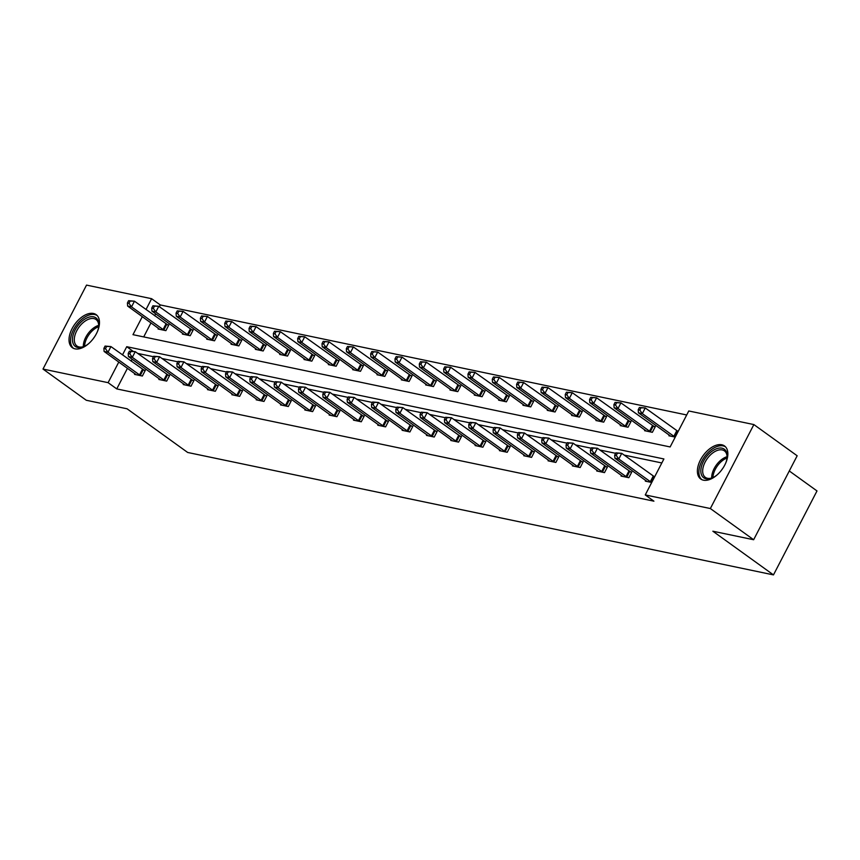 <?xml version="1.0" encoding="UTF-8"?>
<svg xmlns="http://www.w3.org/2000/svg" width="860" height="860" viewBox="0 0 860 860"><rect width="100%" height="100%" fill="white"/><g stroke="black" fill="none" stroke-linecap="round" stroke-linejoin="round"><path stroke-width="1.29" d="M703.448 480.181A20.361 11.717 125.8 0 1 700.717 478.998A20.361 11.717 125.8 0 1 701.706 457.746A20.361 11.717 125.8 0 1 721.798 444.781A20.361 11.717 125.8 0 1 724.529 445.964A20.361 11.717 125.8 0 1 723.539 467.216A20.361 11.717 125.8 0 1 703.448 480.181M75.078 348.859A20.361 11.717 125.8 0 1 72.347 347.676A20.361 11.717 125.8 0 1 73.337 326.424A20.361 11.717 125.8 0 1 93.428 313.459A20.361 11.717 125.8 0 1 96.159 314.642A20.361 11.717 125.8 0 1 95.17 335.884A20.361 11.717 125.8 0 1 75.078 348.859M789.287 470.968L817 490.942L773.473 574.899L187.674 452.467L127.065 408.79L86.29 400.265L43 369.058L86.527 285.101L151.618 298.7L146.017 309.525M686.699 414.971L160.282 304.945L151.618 298.7M142.319 316.652L132.977 334.669L670.133 446.942L688.774 410.972L753.876 424.571L710.349 508.539L645.258 494.93L663.899 458.96L126.743 346.698L122.485 354.911M710.349 508.539L753.639 539.736L797.166 455.779L753.876 424.571M621.414 475.344L621.038 476.075L628.843 477.698L631.778 472.022L630.036 471.656M572.771 465.174L572.394 465.905L580.188 467.528L583.134 461.863L581.382 461.498M524.127 455.004L523.751 455.736L531.544 457.369L534.479 451.693L532.738 451.328M475.472 444.846L475.096 445.566L482.89 447.2L485.835 441.524L484.094 441.159M426.829 434.676L426.452 435.396L434.246 437.031L437.192 431.354L435.44 430.989M378.174 424.507L377.798 425.238L385.602 426.861L388.537 421.185L386.796 420.819M329.531 414.337L329.154 415.068L336.948 416.691L339.894 411.026L338.141 410.661M280.887 404.168L280.51 404.899L288.304 406.522L291.239 400.857L289.498 400.491M232.232 394.009L231.856 394.729L239.65 396.363L242.595 390.687L240.854 390.322M183.588 383.839L183.212 384.56L191.006 386.194L193.951 380.518L192.199 380.152M134.934 373.67L134.558 374.39L142.362 376.024L145.297 370.348L143.555 369.983M661.824 462.959L624.177 455.09M615.631 453.306L599.85 450.006M591.314 448.221L575.523 444.921M566.987 443.147L551.196 439.847M542.66 438.062L526.879 434.762M518.343 432.978L502.552 429.677M494.016 427.893L478.224 424.593M469.689 422.808L453.908 419.508M445.373 417.723L429.581 414.423M421.045 412.639L405.254 409.338M396.718 407.554L380.937 404.254M372.391 402.469L356.61 399.169M348.074 397.385L332.283 394.084M323.747 392.3L307.955 389.01M299.42 387.226L283.639 383.925M275.103 382.141L259.311 378.841M250.776 377.056L234.984 373.756M226.449 371.971L210.668 368.671M202.132 366.887L186.34 363.587M177.805 361.802L162.013 358.502M153.478 356.717L137.697 353.417M132.15 359.211L131.15 361.146M127.452 368.273L116.756 388.913L653.912 501.176L645.258 494.93M159.261 378.755L158.885 379.475L166.679 381.109L169.624 375.433L167.883 375.067M207.905 388.924L207.529 389.644L215.333 391.279L218.268 385.602L216.526 385.237M256.56 399.083L256.183 399.814L263.977 401.448L266.923 395.772L265.17 395.406M305.203 409.252L304.827 409.983L312.621 411.607L315.566 405.941L313.825 405.576M353.858 419.422L353.481 420.153L361.275 421.776L364.21 416.1L362.469 415.745M402.502 429.591L402.125 430.312L409.919 431.946L412.864 426.27L411.123 425.904M451.145 439.761L450.769 440.481L458.573 442.115L461.508 436.439L459.767 436.074M499.8 449.92L499.423 450.651L507.217 452.285L510.163 446.609L508.41 446.243M548.443 460.089L548.067 460.82L555.861 462.443L558.807 456.778L557.065 456.413M597.098 470.259L596.722 470.99L604.515 472.613L607.45 466.937L605.709 466.582M645.742 480.428L645.365 481.148L651.708 482.481M753.639 539.736L712.865 531.222L773.473 574.899M116.756 388.913L108.102 382.668L43 369.058M118.798 362.038L108.102 382.668M160.282 304.945L159.369 306.697M155.671 313.825L154.671 315.76M150.973 322.887L143.706 336.916M675.24 437.095L668.897 435.773L669.274 435.042M653.557 426.281L655.309 426.635L652.364 432.311L644.57 430.688L644.946 429.957M629.24 421.196L630.982 421.561L628.037 427.226L620.243 425.603L620.619 424.872M604.913 416.111L606.655 416.476L603.72 422.142L595.916 420.519L596.292 419.787M580.586 411.026L582.327 411.392L579.393 417.057L571.599 415.434L571.975 414.703M556.269 405.941L558.011 406.307L555.066 411.983L547.272 410.349L547.648 409.618M531.942 400.857L533.684 401.222L530.749 406.898L522.944 405.264L523.321 404.544M507.615 395.772L509.356 396.137L506.422 401.813L498.628 400.179L499.004 399.459M483.288 390.687L485.04 391.053L482.094 396.729L474.301 395.095L474.677 394.375M458.971 385.602L460.713 385.968L457.767 391.644L449.973 390.01L450.35 389.29M434.644 380.518L436.385 380.883L433.451 386.559L425.657 384.925L426.033 384.205M410.317 375.433L412.069 375.798L409.123 381.474L401.33 379.851L401.706 379.12M386 370.359L387.742 370.714L384.796 376.39L377.002 374.767L377.379 374.035M361.673 365.274L363.414 365.64L360.48 371.305L352.675 369.682L353.051 368.951M337.346 360.19L339.087 360.555L336.152 366.22L328.359 364.597L328.735 363.866M313.029 355.105L314.771 355.47L311.825 361.146L304.031 359.512L304.408 358.781M288.702 350.02L290.443 350.385L287.509 356.062L279.704 354.427L280.081 353.696M264.375 344.935L266.116 345.301L263.181 350.977L255.388 349.343L255.764 348.623M240.048 339.85L241.8 340.216L238.854 345.892L231.06 344.258L231.437 343.538M215.731 334.766L217.472 335.131L214.527 340.807L206.733 339.173L207.109 338.453M191.404 329.681L193.145 330.046L190.21 335.723L182.417 334.088L182.793 333.368M167.076 324.596L168.829 324.962L165.883 330.638L158.089 329.014L158.466 328.284M132.967 351.181L126.743 346.698M105.07 346.085L103.899 348.354L105.457 348.687L106.629 346.419L105.07 346.085L110.929 346.58L107.994 352.256L140.61 375.659M105.457 348.687L107.994 352.256L104.092 351.439L136.31 374.756M106.629 346.419L110.929 346.58L145.039 370.853M103.899 348.354L104.092 351.439M128.591 300.699L127.42 302.978L128.978 303.3L130.161 301.032L128.591 300.699L134.461 301.193L131.516 306.869L127.624 306.052L159.831 329.369M168.56 325.467L134.461 301.193L130.161 301.032M164.142 330.272L131.516 306.869L128.978 303.3M127.624 306.052L127.42 302.978M129.398 351.17L128.215 353.438L129.774 353.772L130.956 351.504L129.398 351.17L135.256 351.665L132.311 357.341L164.937 380.743M129.774 353.772L132.311 357.341L128.419 356.524L160.626 379.84M130.956 351.504L135.256 351.665L169.366 375.938M128.215 353.438L128.419 356.524M153.714 356.255L152.542 358.523L154.101 358.856L155.273 356.577L153.714 356.255L159.584 356.75L156.638 362.425L189.264 385.828M154.101 358.856L156.638 362.425L152.747 361.608L184.954 384.925M155.273 356.577L159.584 356.75L193.683 381.023M152.542 358.523L152.747 361.608M152.919 305.784L151.747 308.052L153.306 308.385L154.477 306.117L152.919 305.784L158.777 306.278L155.843 311.954L151.94 311.137L184.158 334.454M192.887 330.552L158.777 306.278L154.477 306.117M188.458 335.357L155.843 311.954L153.306 308.385M151.94 311.137L151.747 308.052M177.246 310.868L176.064 313.137L177.622 313.47L178.805 311.202L177.246 310.868L183.105 311.363L180.17 317.039L176.268 316.222L208.475 339.539M217.214 335.637L183.105 311.363L178.805 311.202M212.785 340.442L180.17 317.039L177.622 313.47M176.268 316.222L176.064 313.137M88.903 343.441A17.619 10.137 125.8 0 1 84.108 346.483A17.619 10.137 125.8 0 1 72.552 337.905A17.619 10.137 125.8 0 1 87.15 317.834A17.619 10.137 125.8 0 1 98.749 326.176A17.619 10.137 125.8 0 1 98.717 326.402A17.619 10.137 125.8 0 1 97.373 331.68M98.685 326.725A16.319 9.385 -54.2 0 0 96.04 319.544A16.319 9.385 -54.2 0 0 83.183 322.586A16.319 9.385 -54.2 0 0 74.39 338.109A16.319 9.385 -54.2 0 0 76.959 346.01A16.319 9.385 -54.2 0 0 84.613 346.247A15.781 9.084 -54.2 0 1 84.667 345.053A15.781 9.084 -54.2 0 1 98.685 326.692M93.106 338.894A11.621 6.686 125.8 0 1 94.385 337.098M97.18 315.545A20.232 11.642 -54.2 0 0 81.302 319.694A20.232 11.642 -54.2 0 0 70.617 338.754A20.232 11.642 -54.2 0 0 73.541 348.354M717.272 474.763A17.619 10.137 125.8 0 1 712.478 477.805A17.619 10.137 125.8 0 1 700.921 469.237A17.619 10.137 125.8 0 1 715.52 449.167A17.619 10.137 125.8 0 1 727.119 457.498A17.619 10.137 125.8 0 1 727.087 457.724A17.619 10.137 125.8 0 1 725.743 463.002M727.055 458.047A16.319 9.385 -54.2 0 0 724.41 450.877A16.319 9.385 -54.2 0 0 711.553 453.908A16.319 9.385 -54.2 0 0 702.76 469.431A16.319 9.385 -54.2 0 0 705.34 477.343A16.319 9.385 -54.2 0 0 712.983 477.579M721.476 470.216A11.621 6.686 125.8 0 1 722.755 468.431M725.55 446.877A20.232 11.642 -54.2 0 0 709.672 451.027A20.232 11.642 -54.2 0 0 698.986 470.087A20.232 11.642 -54.2 0 0 701.911 479.687M178.041 361.34L176.87 363.608L178.428 363.941L179.6 361.662L178.041 361.34L183.9 361.834L180.965 367.5L213.581 390.913M178.428 363.941L180.965 367.5L177.063 366.693L209.281 390.01M179.6 361.662L183.9 361.834L218.01 386.108M176.87 363.608L177.063 366.693M201.573 315.953L200.391 318.221L201.95 318.555L203.132 316.276L201.573 315.953L207.432 316.448L204.486 322.124L200.595 321.307L232.802 344.623M241.531 340.721L207.432 316.448L203.132 316.276M237.113 345.526L204.486 322.124L201.95 318.555M200.595 321.307L200.391 318.221M202.369 366.425L201.186 368.693L202.745 369.015L203.927 366.747L202.369 366.425L208.227 366.919L205.293 372.584L237.908 395.998M202.745 369.015L205.293 372.584L201.391 371.778L233.597 395.095M203.927 366.747L208.227 366.919L242.337 391.192M201.186 368.693L201.391 371.778M225.89 321.038L224.718 323.306L226.277 323.629L227.448 321.361L225.89 321.038L231.759 321.533L228.814 327.198L224.911 326.392L257.129 349.708M265.858 345.806L231.759 321.533L227.448 321.361M261.44 350.611L228.814 327.198L226.277 323.629M224.911 326.392L224.718 323.306M226.696 371.509L225.513 373.777L227.072 374.1L228.255 371.832L226.696 371.509L232.555 372.004L229.609 377.669L262.236 401.082M227.072 374.1L229.609 377.669L225.718 376.863L257.925 400.179M228.255 371.832L232.555 372.004L266.654 396.277M225.513 373.777L225.718 376.863M250.217 326.123L249.045 328.391L250.604 328.713L251.776 326.445L250.217 326.123L256.076 326.617L253.141 332.283L249.239 331.476L281.457 354.793M290.185 350.891L256.076 326.617L251.776 326.445M285.756 355.696L253.141 332.283L250.604 328.713M249.239 331.476L249.045 328.391M251.012 376.594L249.841 378.862L251.4 379.185L252.571 376.916L251.012 376.594L256.882 377.078L253.936 382.754L286.563 406.167M251.4 379.185L253.936 382.754L250.034 381.937L282.252 405.264M252.571 376.916L256.882 377.078L290.981 401.351M249.841 378.862L250.034 381.937M274.544 331.208L273.362 333.476L274.921 333.798L276.103 331.53L274.544 331.208L280.403 331.702L277.458 337.367L273.566 336.55L305.773 359.878M314.513 355.975L280.403 331.702L276.103 331.53M310.084 360.781L277.458 337.367L274.921 333.798M273.566 336.55L273.362 333.476M275.34 381.679L274.168 383.947L275.727 384.269L276.898 382.001L275.34 381.679L281.198 382.162L278.264 387.838L310.879 411.241M275.727 384.269L278.264 387.838L274.361 387.021L306.579 410.349M276.898 382.001L281.198 382.162L315.308 406.436M274.168 383.947L274.361 387.021M298.861 336.292L297.689 338.56L299.248 338.883L300.419 336.615L298.861 336.292L304.73 336.776L301.785 342.452L297.893 341.635L330.1 364.962M338.829 361.05L304.73 336.776L300.419 336.615M334.411 365.865L301.785 342.452L299.248 338.883M297.893 341.635L297.689 338.56M299.667 386.763L298.485 389.032L300.043 389.354L301.226 387.086L299.667 386.763L305.526 387.247L302.58 392.923L335.207 416.326M300.043 389.354L302.58 392.923L298.689 392.106L330.896 415.434M301.226 387.086L305.526 387.247L339.635 411.521M298.485 389.032L298.689 392.106M323.188 341.377L322.016 343.645L323.575 343.968L324.747 341.7L323.188 341.377L329.047 341.861L326.112 347.537L322.21 346.72L354.427 370.047M363.156 366.134L329.047 341.861L324.747 341.7M358.727 370.94L326.112 347.537L323.575 343.968M322.21 346.72L322.016 343.645M323.983 391.848L322.812 394.116L324.37 394.439L325.542 392.171L323.983 391.848L329.853 392.332L326.908 398.008L359.534 421.411M324.37 394.439L326.908 398.008L323.005 397.191L355.223 420.519M325.542 392.171L329.853 392.332L363.952 416.606M322.812 394.116L323.005 397.191M347.515 346.462L346.333 348.73L347.892 349.052L349.074 346.784L347.515 346.462L353.374 346.945L350.439 352.621L346.537 351.804L378.744 375.132M387.484 371.219L353.374 346.945L349.074 346.784M383.055 376.024L350.439 352.621L347.892 349.052M346.537 351.804L346.333 348.73M348.311 396.922L347.139 399.201L348.698 399.524L349.869 397.255L348.311 396.922L354.169 397.417L351.235 403.093L383.85 426.495M348.698 399.524L351.235 403.093L347.332 402.276L379.55 425.592M349.869 397.255L354.169 397.417L388.279 421.69M347.139 399.201L347.332 402.276M371.832 351.536L370.66 353.815L372.219 354.137L373.401 351.869L371.832 351.536L377.701 352.03L374.756 357.706L370.864 356.889L403.071 380.206M411.8 376.304L377.701 352.03L373.401 351.869M407.382 381.109L374.756 357.706L372.219 354.137M370.864 356.889L370.66 353.815M372.638 402.007L371.456 404.275L373.014 404.608L374.197 402.34L372.638 402.007L378.497 402.502L375.551 408.177L408.177 431.58M373.014 404.608L375.551 408.177L371.66 407.361L403.867 430.677M374.197 402.34L378.497 402.502L412.606 426.775M371.456 404.275L371.66 407.361M396.159 356.62L394.987 358.889L396.546 359.222L397.718 356.954L396.159 356.62L402.018 357.115L399.083 362.791L395.181 361.974L427.398 385.291M436.127 381.388L402.018 357.115L397.718 356.954M431.698 386.194L399.083 362.791L396.546 359.222M395.181 361.974L394.987 358.889M396.954 407.092L395.783 409.36L397.341 409.693L398.513 407.425L396.954 407.092L402.824 407.586L399.879 413.262L432.505 436.665M397.341 409.693L399.879 413.262L395.987 412.445L428.194 435.762M398.513 407.425L402.824 407.586L436.923 431.86M395.783 409.36L395.987 412.445M420.486 361.705L419.304 363.973L420.862 364.307L422.045 362.038L420.486 361.705L426.345 362.2L423.41 367.876L419.508 367.059L451.715 390.375M460.455 386.473L426.345 362.2L422.045 362.038M456.026 391.279L423.41 367.876L420.862 364.307M419.508 367.059L419.304 363.973M421.282 412.176L420.11 414.445L421.669 414.778L422.84 412.499L421.282 412.176L427.14 412.671L424.206 418.347L456.821 441.75M421.669 414.778L424.206 418.347L420.303 417.53L452.521 440.847M422.84 412.499L427.14 412.671L461.25 436.944M420.11 414.445L420.303 417.53M444.813 366.79L443.631 369.058L445.19 369.392L446.372 367.123L444.813 366.79L450.672 367.285L447.727 372.96L443.835 372.144L476.042 395.46M484.771 391.558L450.672 367.285L446.372 367.123M480.353 396.363L447.727 372.96L445.19 369.392M443.835 372.144L443.631 369.058M445.609 417.261L444.426 419.529L445.985 419.852L447.168 417.584L445.609 417.261L451.468 417.756L448.533 423.421L481.148 446.834M445.985 419.852L448.533 423.421L444.631 422.615L476.838 445.931M447.168 417.584L451.468 417.756L485.577 442.029M444.426 419.529L444.631 422.615M469.13 371.875L467.958 374.143L469.517 374.476L470.689 372.197L469.13 371.875L475 372.369L472.054 378.045L468.152 377.228L500.369 400.545M509.098 396.643L475 372.369L470.689 372.197M504.68 401.448L472.054 378.045L469.517 374.476M468.152 377.228L467.958 374.143M469.936 422.346L468.754 424.614L470.312 424.937L471.495 422.668L469.936 422.346L475.795 422.84L472.849 428.506L505.476 451.919M470.312 424.937L472.849 428.506L468.958 427.7L501.165 451.016M471.495 422.668L475.795 422.84L509.894 447.114M468.754 424.614L468.958 427.7M493.457 376.959L492.285 379.228L493.844 379.55L495.016 377.282L493.457 376.959L499.316 377.454L496.381 383.119L492.479 382.313L524.697 405.63M533.426 401.727L499.316 377.454L495.016 377.282M528.997 406.533L496.381 383.119L493.844 379.55M492.479 382.313L492.285 379.228M494.253 427.431L493.081 429.699L494.64 430.021L495.812 427.753L494.253 427.431L500.122 427.925L497.177 433.59L529.803 457.004M494.64 430.021L497.177 433.59L493.274 432.773L525.492 456.101M495.812 427.753L500.122 427.925L534.221 452.199M493.081 429.699L493.274 432.773M517.784 382.044L516.602 384.312L518.161 384.635L519.343 382.367L517.784 382.044L523.643 382.539L520.698 388.204L516.806 387.398L549.013 410.714M557.753 406.812L523.643 382.539L519.343 382.367M553.324 411.617L520.698 388.204L518.161 384.635M516.806 387.398L516.602 384.312M518.58 432.515L517.398 434.784L518.967 435.106L520.139 432.838L518.58 432.515L524.439 432.999L521.504 438.675L554.12 462.078M518.967 435.106L521.504 438.675L517.602 437.858L549.819 461.186M520.139 432.838L524.439 432.999L558.548 457.273M517.398 434.784L517.602 437.858M542.101 387.129L540.929 389.397L542.488 389.72L543.66 387.452L542.101 387.129L547.971 387.613L545.025 393.289L541.134 392.472L573.341 415.799M582.07 411.897L547.971 387.613L543.66 387.452M577.651 416.702L545.025 393.289L542.488 389.72M541.134 392.472L540.929 389.397M542.907 437.6L541.725 439.868L543.284 440.191L544.466 437.923L542.907 437.6L548.766 438.084L545.821 443.76L578.447 467.163M543.284 440.191L545.821 443.76L541.929 442.943L574.136 466.27M544.466 437.923L548.766 438.084L582.876 462.358M541.725 439.868L541.929 442.943M566.428 392.214L565.257 394.482L566.815 394.804L567.987 392.536L566.428 392.214L572.287 392.697L569.352 398.373L565.45 397.556L597.668 420.884M606.397 416.971L572.287 392.697L567.987 392.536M601.968 421.776L569.352 398.373L566.815 394.804M565.45 397.556L565.257 394.482M567.224 442.685L566.052 444.953L567.611 445.276L568.783 443.007L567.224 442.685L573.093 443.169L570.148 448.845L602.774 472.248M567.611 445.276L570.148 448.845L566.245 448.028L598.463 471.355M568.783 443.007L573.093 443.169L607.192 467.442M566.052 444.953L566.245 448.028M590.755 397.298L589.573 399.567L591.132 399.889L592.314 397.621L590.755 397.298L596.614 397.782L593.679 403.458L589.777 402.641L621.984 425.969M630.724 422.056L596.614 397.782L592.314 397.621M626.295 426.861L593.679 403.458L591.132 399.889M589.777 402.641L589.573 399.567M591.551 447.759L590.379 450.038L591.938 450.361L593.11 448.092L591.551 447.759L597.41 448.253L594.475 453.929L627.091 477.332M591.938 450.361L594.475 453.929L590.573 453.112L622.79 476.429M593.11 448.092L597.41 448.253L631.519 472.527M590.379 450.038L590.573 453.112M615.072 402.383L613.9 404.651L615.459 404.974L616.641 402.706L615.072 402.383L620.942 402.867L617.996 408.543L614.104 407.726L646.312 431.053M655.04 427.14L620.942 402.867L616.641 402.706M650.622 431.946L617.996 408.543L615.459 404.974M614.104 407.726L613.9 404.651M615.878 452.844L614.696 455.112L616.255 455.445L617.437 453.177L615.878 452.844L621.737 453.338L618.791 459.014L651.418 482.417M616.255 455.445L618.791 459.014L614.9 458.197L647.107 481.514M617.437 453.177L621.737 453.338L654.611 476.892M614.696 455.112L614.9 458.197M639.399 407.457L638.228 409.736L639.786 410.059L640.958 407.79L639.399 407.457L645.258 407.952L642.323 413.628L638.421 412.811L670.639 436.127M678.132 431.505L645.258 407.952L640.958 407.79M674.939 437.031L642.323 413.628L639.786 410.059M638.421 412.811L638.228 409.736M139.513 374.971L142.448 369.295M140.266 375.454L143.212 369.789M166.732 324.403L163.798 330.068M165.98 323.908L163.034 329.584M163.83 380.055L166.775 374.379M164.593 380.539L167.528 374.863M188.157 385.14L191.092 379.464M188.921 385.624L191.855 379.948M191.06 329.488L188.114 335.153M190.297 328.993L187.362 334.669M215.387 334.562L212.441 340.238M214.624 334.078L211.678 339.754M83.323 346.698A16.319 9.385 125.8 0 1 83.409 344.602A16.319 9.385 125.8 0 1 98.696 325.36M711.693 478.02A16.319 9.385 125.8 0 1 711.779 475.935A16.319 9.385 125.8 0 1 727.066 456.692M727.055 458.014A15.781 9.084 -54.2 0 0 713.037 476.375A15.781 9.084 -54.2 0 0 712.951 477.59M212.484 390.214L215.419 384.549M213.237 390.709L216.182 385.033M239.703 339.646L236.769 345.322M238.951 339.162L236.005 344.838M236.801 395.299L239.746 389.634M237.564 395.793L240.51 390.117M264.031 344.731L261.085 350.407M263.267 344.247L260.333 349.912M261.128 400.384L264.074 394.719M261.892 400.878L264.826 395.202M288.358 349.816L285.412 355.492M287.595 349.332L284.649 354.997M285.456 405.469L288.39 399.792M286.208 405.963L289.154 400.287M312.675 354.9L309.74 360.577M311.922 354.417L308.976 360.082M309.772 410.553L312.717 404.877M310.535 411.048L313.481 405.372M337.002 359.985L334.056 365.661M336.238 359.491L333.304 365.167M334.099 415.638L337.045 409.962M334.863 416.132L337.797 410.456M361.329 365.07L358.383 370.746M360.566 364.575L357.631 370.252M358.426 420.723L361.361 415.047M359.179 421.206L362.125 415.541M385.645 370.155L382.711 375.831M384.893 369.66L381.947 375.336M382.754 425.808L385.688 420.131M383.506 426.291L386.452 420.626M409.973 375.239L407.038 380.905M409.22 374.745L406.275 380.421M407.07 430.892L410.016 425.216M407.833 431.376L410.768 425.711M434.3 380.324L431.354 385.989M433.537 379.83L430.602 385.506M431.397 435.977L434.332 430.301M432.161 436.461L435.096 430.785M458.627 385.398L455.682 391.074M457.864 384.914L454.918 390.59M455.725 441.062L458.659 435.386M456.477 441.546L459.423 435.869M482.944 390.483L480.009 396.159M482.191 389.999L479.246 395.675M480.041 446.136L482.987 440.471M480.804 446.63L483.739 440.954M507.271 395.568L504.325 401.244M506.508 395.084L503.573 400.749M504.368 451.221L507.314 445.555M505.132 451.715L508.066 446.039M531.598 400.652L528.653 406.329M530.835 400.169L527.889 405.834M528.696 456.305L531.63 450.629M529.448 456.8L532.394 451.124M555.915 405.737L552.98 411.413M555.162 405.254L552.217 410.919M553.012 461.39L555.958 455.714M553.775 461.885L556.721 456.208M580.242 410.822L577.296 416.498M579.479 410.327L576.544 416.003M577.339 466.475L580.285 460.799M578.103 466.969L581.038 461.293M604.569 415.907L601.624 421.583M603.806 415.412L600.871 421.088M601.667 471.56L604.601 465.883M602.419 472.043L605.365 466.378M628.886 420.991L625.951 426.667M628.133 420.497L625.188 426.173M625.994 476.644L628.929 470.968M626.746 477.128L629.692 471.463M653.213 426.076L650.278 431.741M652.461 425.582L649.515 431.258M650.311 481.729L653.256 476.053M651.074 482.213L654.008 476.548M677.54 431.161L674.595 436.826M676.777 430.666L673.842 436.342"/></g></svg>
